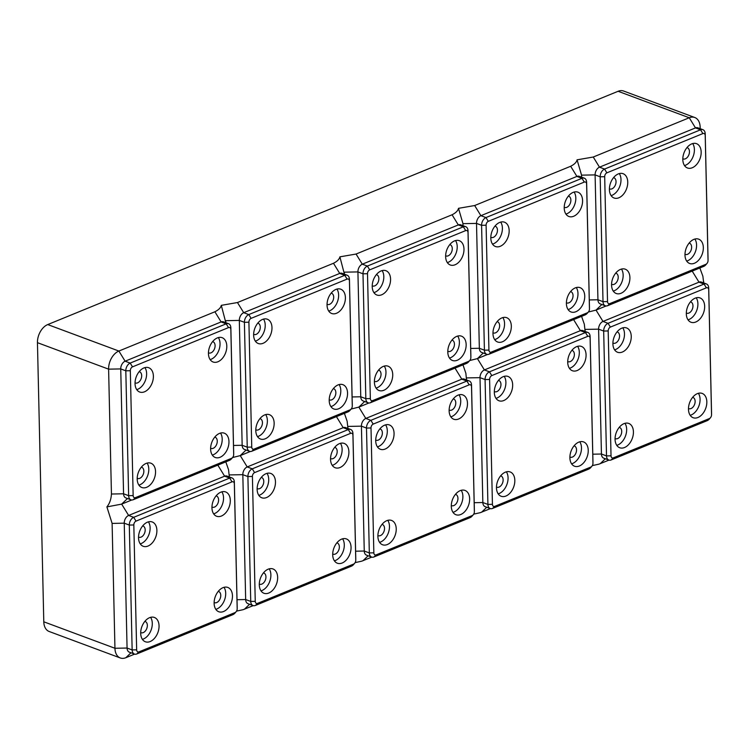 <?xml version="1.0" encoding="UTF-8"?>
<svg xmlns="http://www.w3.org/2000/svg" width="749" height="749" viewBox="0 0 749 749"><rect width="100%" height="100%" fill="white"/><g stroke="black" fill="none" stroke-linecap="round" stroke-linejoin="round"><path stroke-width="1.12" d="M224.007 587.319A12.967 8.529 -69.6 0 1 224.747 599.387A12.967 8.529 -69.6 0 1 216.798 609.003A12.967 8.529 -69.6 0 1 215.815 609.34M223.024 587.647A12.967 8.529 -69.6 0 1 227.808 587.431A12.967 8.529 -69.6 0 1 232.199 599.181A12.967 8.529 -69.6 0 1 223.558 611.521A12.967 8.529 -69.6 0 1 218.764 611.736A12.967 8.529 -69.6 0 1 214.383 599.986A12.967 8.529 -69.6 0 1 223.024 587.647M214.12 602.533A5.983 3.932 110.4 0 0 214.439 602.673A5.983 3.932 110.4 0 0 218.717 601.016A5.983 3.932 110.4 0 0 220.758 595.333A5.983 3.932 110.4 0 0 218.614 591.457A5.983 3.932 110.4 0 0 218.277 591.354M149.603 617.672A12.967 8.529 -69.6 0 1 154.397 617.457A12.967 8.529 -69.6 0 1 158.788 629.207A12.967 8.529 -69.6 0 1 150.146 641.547A12.967 8.529 -69.6 0 1 145.353 641.762A12.967 8.529 -69.6 0 1 140.962 630.012A12.967 8.529 -69.6 0 1 149.603 617.672M150.596 617.345A12.967 8.529 -69.6 0 1 151.335 629.413A12.967 8.529 -69.6 0 1 143.387 639.028A12.967 8.529 -69.6 0 1 142.394 639.365M140.7 632.559A5.983 3.932 110.4 0 0 141.027 632.708A5.983 3.932 110.4 0 0 143.237 632.605A5.983 3.932 110.4 0 0 147.225 626.904A5.983 3.932 110.4 0 0 145.203 621.483A5.983 3.932 110.4 0 0 144.857 621.38M220.852 492.159A12.967 8.529 -69.6 0 1 225.646 491.943A12.967 8.529 -69.6 0 1 230.037 503.693A12.967 8.529 -69.6 0 1 221.395 516.033A12.967 8.529 -69.6 0 1 216.601 516.248A12.967 8.529 -69.6 0 1 212.21 504.498A12.967 8.529 -69.6 0 1 220.852 492.159M221.835 491.821A12.967 8.529 -69.6 0 1 222.584 503.899A12.967 8.529 -69.6 0 1 214.635 513.514A12.967 8.529 -69.6 0 1 213.643 513.851M211.948 507.045A5.983 3.932 110.4 0 0 212.276 507.185A5.983 3.932 110.4 0 0 214.486 507.092A5.983 3.932 110.4 0 0 218.474 501.39A5.983 3.932 110.4 0 0 216.452 495.969A5.983 3.932 110.4 0 0 216.105 495.866M147.441 522.184A12.967 8.529 -69.6 0 1 152.234 521.969A12.967 8.529 -69.6 0 1 156.625 533.719A12.967 8.529 -69.6 0 1 147.984 546.058A12.967 8.529 -69.6 0 1 143.19 546.274A12.967 8.529 -69.6 0 1 138.799 534.524A12.967 8.529 -69.6 0 1 147.441 522.184M148.424 521.856A12.967 8.529 -69.6 0 1 149.163 533.925A12.967 8.529 -69.6 0 1 141.215 543.54A12.967 8.529 -69.6 0 1 140.232 543.877M138.537 537.07A5.983 3.932 110.4 0 0 138.855 537.22A5.983 3.932 110.4 0 0 143.134 535.554A5.983 3.932 110.4 0 0 145.184 529.871A5.983 3.932 110.4 0 0 143.031 525.995A5.983 3.932 110.4 0 0 142.694 525.892M237.18 607.355A6.385 4.194 110.4 0 0 237.18 607.167A6.385 4.194 110.4 0 0 237.18 606.971L234.353 482.103A6.385 4.194 110.4 0 0 232.059 477.965L226.984 476.074A6.385 4.194 110.4 0 0 224.625 476.186L128.622 515.452A6.385 4.194 110.4 0 0 124.24 523.176L127.068 648.044A6.385 4.194 110.4 0 0 129.362 652.182L134.436 654.064A6.385 4.194 110.4 0 0 136.795 653.961L232.799 614.695A6.385 4.194 110.4 0 0 235.008 613.019L236.094 611.755A3.193 2.097 110.4 0 0 237.18 608.834A3.193 2.097 110.4 0 0 237.18 608.731L234.343 483.863A3.193 2.097 110.4 0 0 232.021 481.85L136.018 521.117A3.193 2.097 110.4 0 0 133.828 524.974L136.655 649.842A3.193 2.097 110.4 0 0 138.986 651.855L234.989 612.598A3.193 2.097 110.4 0 0 236.094 611.755M232.059 477.965A6.385 4.194 110.4 0 0 229.7 478.068L133.697 517.334A6.385 4.194 110.4 0 0 129.305 525.058L132.142 649.926A6.385 4.194 110.4 0 0 134.436 654.064M225.805 461.871L228.548 469.726L229.334 476.954M134.614 654.13L125.841 657.716L130.981 652.782M120.308 657.968L49.153 631.491A14.961 9.84 110.4 0 1 43.788 621.801L114.943 648.269A14.961 9.84 110.4 0 0 120.308 657.968A14.961 9.84 110.4 0 0 125.841 657.716M136.655 649.842L132.142 649.926L127.068 648.044L114.943 648.269L112.107 523.401L106.892 506.895L121.656 504.114L131.758 499.986M43.788 621.801L37.45 342.677L108.605 369.154L120.739 368.92L123.566 493.788A6.385 4.194 110.4 0 0 125.86 497.926L130.935 499.817A6.385 4.194 110.4 0 0 133.294 499.705L229.297 460.438A6.385 4.194 110.4 0 0 231.507 458.772L232.593 457.508A3.193 2.097 110.4 0 0 233.679 454.577A3.193 2.097 110.4 0 0 233.679 454.484L230.842 329.607A3.193 2.097 110.4 0 0 228.52 327.594L132.517 366.86A3.193 2.097 110.4 0 0 130.326 370.727L133.153 495.595A3.193 2.097 110.4 0 0 135.485 497.608L231.488 458.341A3.193 2.097 110.4 0 0 232.593 457.508M700.184 128.678L700.156 127.199A14.961 9.84 110.4 0 0 694.782 117.509L623.627 91.032A14.961 9.84 110.4 0 0 618.094 91.284L47.73 324.57A14.961 9.84 110.4 0 0 37.45 342.677M490.389 508.608L480.381 512.653L473.724 514.114M371.794 557.116L361.786 561.16L355.129 562.621M253.209 605.623L243.2 609.667L236.534 611.118M608.984 460.101L598.975 464.146L592.309 465.606M47.73 324.57L118.885 351.047A14.961 9.84 110.4 0 0 108.605 369.154L111.442 494.022C111.105 499.34 109.588 503.628 106.892 506.895M615.069 438.539A5.983 3.932 110.4 0 0 615.397 438.68A5.983 3.932 110.4 0 0 617.607 438.586A5.983 3.932 110.4 0 0 621.595 432.885A5.983 3.932 110.4 0 0 619.563 427.464A5.983 3.932 110.4 0 0 619.226 427.361M384.274 366.083A12.967 8.529 -69.6 0 1 385.014 378.151A12.967 8.529 -69.6 0 1 377.065 387.767A12.967 8.529 -69.6 0 1 376.082 388.104M374.388 381.297A5.983 3.932 110.4 0 0 374.706 381.447A5.983 3.932 110.4 0 0 376.925 381.344A5.983 3.932 110.4 0 0 380.913 375.642A5.983 3.932 110.4 0 0 378.882 370.221A5.983 3.932 110.4 0 0 378.545 370.128M455.074 264.772A12.967 8.529 -69.6 0 1 450.28 264.987A12.967 8.529 -69.6 0 1 445.898 253.237A12.967 8.529 -69.6 0 1 454.54 240.897A12.967 8.529 -69.6 0 1 459.324 240.682A12.967 8.529 -69.6 0 1 463.715 252.432A12.967 8.529 -69.6 0 1 455.074 264.772M455.523 240.569A12.967 8.529 -69.6 0 1 456.263 252.638A12.967 8.529 -69.6 0 1 448.314 262.253A12.967 8.529 -69.6 0 1 447.331 262.59M382.112 270.595A12.967 8.529 -69.6 0 1 382.851 282.663A12.967 8.529 -69.6 0 1 374.903 292.279A12.967 8.529 -69.6 0 1 373.91 292.616M372.216 285.809A5.983 3.932 110.4 0 0 372.543 285.959A5.983 3.932 110.4 0 0 376.822 284.292A5.983 3.932 110.4 0 0 378.863 278.609A5.983 3.932 110.4 0 0 376.719 274.733A5.983 3.932 110.4 0 0 376.373 274.64M445.636 255.784A5.983 3.932 110.4 0 0 445.955 255.924A5.983 3.932 110.4 0 0 448.164 255.83A5.983 3.932 110.4 0 0 452.153 250.129A5.983 3.932 110.4 0 0 450.13 244.708A5.983 3.932 110.4 0 0 449.793 244.605M233.679 453.108A6.385 4.194 110.4 0 0 233.679 452.92A6.385 4.194 110.4 0 0 233.679 452.714L230.851 327.847A6.385 4.194 110.4 0 0 228.557 323.708L223.483 321.827A6.385 4.194 110.4 0 0 221.124 321.93L125.12 361.196A6.385 4.194 110.4 0 0 120.739 368.92L125.813 370.811L128.641 495.679A6.385 4.194 110.4 0 0 130.935 499.817M228.557 323.708A6.385 4.194 110.4 0 0 226.198 323.821L130.195 363.087L125.12 361.196L118.885 351.047L214.888 311.781C218.642 309.88 220.786 307.736 221.292 305.349L225.833 322.697M457.686 336.058A12.967 8.529 -69.6 0 1 458.435 348.126A12.967 8.529 -69.6 0 1 450.477 357.741A12.967 8.529 -69.6 0 1 449.494 358.078M447.799 351.272A5.983 3.932 110.4 0 0 448.127 351.412A5.983 3.932 110.4 0 0 452.396 349.755A5.983 3.932 110.4 0 0 454.446 344.072A5.983 3.932 110.4 0 0 452.293 340.196A5.983 3.932 110.4 0 0 451.956 340.093M383.834 390.285A12.967 8.529 -69.6 0 1 379.041 390.501A12.967 8.529 -69.6 0 1 374.65 378.76A12.967 8.529 -69.6 0 1 383.291 366.411A12.967 8.529 -69.6 0 1 388.085 366.195A12.967 8.529 -69.6 0 1 392.467 377.945A12.967 8.529 -69.6 0 1 383.834 390.285M457.246 360.26A12.967 8.529 -69.6 0 1 452.452 360.475A12.967 8.529 -69.6 0 1 448.061 348.725A12.967 8.529 -69.6 0 1 456.703 336.385A12.967 8.529 -69.6 0 1 461.496 336.17A12.967 8.529 -69.6 0 1 465.887 347.92A12.967 8.529 -69.6 0 1 457.246 360.26M355.775 558.857A6.385 4.194 110.4 0 0 355.775 558.66A6.385 4.194 110.4 0 0 355.775 558.464L352.938 433.596A6.385 4.194 110.4 0 0 350.644 429.458L345.579 427.567A6.385 4.194 110.4 0 0 343.22 427.679L247.217 466.945A6.385 4.194 110.4 0 0 242.826 474.669L245.663 599.537A6.385 4.194 110.4 0 0 247.956 603.675L253.031 605.557A6.385 4.194 110.4 0 0 255.39 605.454L351.393 566.188A6.385 4.194 110.4 0 0 353.603 564.512L354.68 563.248A3.193 2.097 110.4 0 0 355.766 560.327A3.193 2.097 110.4 0 0 355.766 560.224L352.938 435.356A3.193 2.097 110.4 0 0 350.607 433.343L254.604 472.61A3.193 2.097 110.4 0 0 252.413 476.467L255.25 601.344A3.193 2.097 110.4 0 0 257.572 603.357L353.575 564.091A3.193 2.097 110.4 0 0 354.68 563.248M350.644 429.458A6.385 4.194 110.4 0 0 348.285 429.57L252.282 468.827A6.385 4.194 110.4 0 0 247.9 476.551L250.737 601.428A6.385 4.194 110.4 0 0 253.031 605.557M266.569 497.551A12.967 8.529 -69.6 0 1 261.776 497.776A12.967 8.529 -69.6 0 1 257.394 486.026A12.967 8.529 -69.6 0 1 266.026 473.677A12.967 8.529 -69.6 0 1 270.82 473.462A12.967 8.529 -69.6 0 1 275.211 485.212A12.967 8.529 -69.6 0 1 266.569 497.551M339.99 467.526A12.967 8.529 -69.6 0 1 335.196 467.741A12.967 8.529 -69.6 0 1 330.805 456.001A12.967 8.529 -69.6 0 1 339.447 443.651A12.967 8.529 -69.6 0 1 344.24 443.436A12.967 8.529 -69.6 0 1 348.631 455.186A12.967 8.529 -69.6 0 1 339.99 467.526M268.198 569.174A12.967 8.529 -69.6 0 1 272.992 568.95A12.967 8.529 -69.6 0 1 277.383 580.7A12.967 8.529 -69.6 0 1 268.741 593.039A12.967 8.529 -69.6 0 1 263.948 593.264A12.967 8.529 -69.6 0 1 259.557 581.514A12.967 8.529 -69.6 0 1 268.198 569.174M341.61 539.14A12.967 8.529 -69.6 0 1 346.403 538.924A12.967 8.529 -69.6 0 1 350.794 550.674A12.967 8.529 -69.6 0 1 342.153 563.014A12.967 8.529 -69.6 0 1 337.359 563.229A12.967 8.529 -69.6 0 1 332.968 551.489A12.967 8.529 -69.6 0 1 341.61 539.14M267.019 473.349A12.967 8.529 -69.6 0 1 267.758 485.418A12.967 8.529 -69.6 0 1 259.809 495.033A12.967 8.529 -69.6 0 1 258.826 495.37M257.132 488.563A5.983 3.932 110.4 0 0 257.45 488.713A5.983 3.932 110.4 0 0 261.729 487.047A5.983 3.932 110.4 0 0 263.77 481.373A5.983 3.932 110.4 0 0 261.626 477.488A5.983 3.932 110.4 0 0 261.289 477.394M340.43 443.324A12.967 8.529 -69.6 0 1 341.169 455.392A12.967 8.529 -69.6 0 1 333.221 465.007A12.967 8.529 -69.6 0 1 332.238 465.344M330.543 458.538A5.983 3.932 110.4 0 0 330.861 458.688A5.983 3.932 110.4 0 0 333.08 458.585A5.983 3.932 110.4 0 0 337.069 452.883A5.983 3.932 110.4 0 0 335.037 447.462A5.983 3.932 110.4 0 0 334.7 447.368M269.181 568.837A12.967 8.529 -69.6 0 1 269.93 580.906A12.967 8.529 -69.6 0 1 261.972 590.53A12.967 8.529 -69.6 0 1 260.989 590.858M259.294 584.051A5.983 3.932 110.4 0 0 259.622 584.201A5.983 3.932 110.4 0 0 261.832 584.098A5.983 3.932 110.4 0 0 265.82 578.406A5.983 3.932 110.4 0 0 263.788 572.976A5.983 3.932 110.4 0 0 263.451 572.882M342.602 538.812A12.967 8.529 -69.6 0 1 343.342 550.88A12.967 8.529 -69.6 0 1 335.393 560.495A12.967 8.529 -69.6 0 1 334.4 560.832M332.706 554.026A5.983 3.932 110.4 0 0 333.033 554.176A5.983 3.932 110.4 0 0 337.303 552.509A5.983 3.932 110.4 0 0 339.353 546.826A5.983 3.932 110.4 0 0 337.209 542.95A5.983 3.932 110.4 0 0 336.863 542.856M232.555 457.545L240.251 455.617L247.217 466.945L252.282 468.827L254.604 472.61M250.353 451.478L240.251 455.617L246.075 450.027M344.4 413.364L347.143 421.219L347.929 428.447M381.662 294.797A12.967 8.529 -69.6 0 1 376.869 295.012A12.967 8.529 -69.6 0 1 372.478 283.262A12.967 8.529 -69.6 0 1 381.119 270.923A12.967 8.529 -69.6 0 1 385.913 270.707A12.967 8.529 -69.6 0 1 390.304 282.457A12.967 8.529 -69.6 0 1 381.662 294.797M351.15 409.038L358.846 407.11L364.669 401.52M470.859 356.093A6.385 4.194 110.4 0 0 470.868 355.906A6.385 4.194 110.4 0 0 470.868 355.709L468.031 230.842A6.385 4.194 110.4 0 0 465.738 226.704L460.663 224.812A6.385 4.194 110.4 0 0 458.304 224.925L362.301 264.191A6.385 4.194 110.4 0 0 357.919 271.915L360.756 396.783A6.385 4.194 110.4 0 0 363.05 400.921L368.115 402.803A6.385 4.194 110.4 0 0 370.474 402.7L466.477 363.434A6.385 4.194 110.4 0 0 468.687 361.758L469.773 360.494A3.193 2.097 110.4 0 0 470.859 357.573A3.193 2.097 110.4 0 0 470.859 357.47L468.022 232.602A3.193 2.097 110.4 0 0 465.7 230.589L369.697 269.855A3.193 2.097 110.4 0 0 367.506 273.713L370.343 398.58A3.193 2.097 110.4 0 0 372.665 400.603L468.668 361.336A3.193 2.097 110.4 0 0 469.773 360.494M465.738 226.704A6.385 4.194 110.4 0 0 463.378 226.807L367.375 266.073A6.385 4.194 110.4 0 0 362.993 273.797L365.83 398.674A6.385 4.194 110.4 0 0 368.115 402.803M474.36 510.35A6.385 4.194 110.4 0 0 474.37 510.163A6.385 4.194 110.4 0 0 474.36 509.957L471.533 385.089A6.385 4.194 110.4 0 0 469.239 380.951L464.165 379.069A6.385 4.194 110.4 0 0 461.805 379.172L365.802 418.438A6.385 4.194 110.4 0 0 361.421 426.162L364.257 551.03A6.385 4.194 110.4 0 0 366.542 555.168L371.616 557.059A6.385 4.194 110.4 0 0 373.976 556.947L469.979 517.681A6.385 4.194 110.4 0 0 472.188 516.005L473.274 514.75A3.193 2.097 110.4 0 0 474.36 511.82A3.193 2.097 110.4 0 0 474.36 511.717L471.524 386.849A3.193 2.097 110.4 0 0 469.202 384.836L373.199 424.103A3.193 2.097 110.4 0 0 371.008 427.969L373.845 552.837A3.193 2.097 110.4 0 0 376.167 554.85L472.17 515.584A3.193 2.097 110.4 0 0 473.274 514.75M469.239 380.951A6.385 4.194 110.4 0 0 466.88 381.063L370.877 420.329A6.385 4.194 110.4 0 0 366.495 428.053L369.323 552.921A6.385 4.194 110.4 0 0 371.616 557.059M451.301 505.519A5.983 3.932 110.4 0 0 451.619 505.669A5.983 3.932 110.4 0 0 455.898 504.011A5.983 3.932 110.4 0 0 457.948 498.328A5.983 3.932 110.4 0 0 455.795 494.452A5.983 3.932 110.4 0 0 455.458 494.349M461.187 490.305A12.967 8.529 -69.6 0 1 461.927 502.373A12.967 8.529 -69.6 0 1 453.978 511.998A12.967 8.529 -69.6 0 1 452.995 512.325M694.782 117.509A14.961 9.84 110.4 0 0 689.249 117.762L593.245 157.028L577.067 159.827C576.561 162.224 574.417 164.368 570.663 166.269L474.66 205.535L458.482 208.334C457.967 210.731 455.832 212.875 452.068 214.776L356.065 254.042L339.887 256.841L344.428 274.19M221.292 305.349L237.47 302.54L333.474 263.274C337.237 261.382 339.372 259.229 339.887 256.841M352.273 404.6A6.385 4.194 110.4 0 0 352.273 404.413A6.385 4.194 110.4 0 0 352.273 404.217L349.437 279.34A6.385 4.194 110.4 0 0 347.152 275.211L342.078 273.319A6.385 4.194 110.4 0 0 339.718 273.432L243.715 312.689A6.385 4.194 110.4 0 0 239.324 320.413L242.161 445.29A6.385 4.194 110.4 0 0 244.455 449.419L249.529 451.31A6.385 4.194 110.4 0 0 251.889 451.207L347.892 411.941A6.385 4.194 110.4 0 0 350.101 410.265L351.178 409.001A3.193 2.097 110.4 0 0 352.273 406.08A3.193 2.097 110.4 0 0 352.264 405.977L349.437 281.109A3.193 2.097 110.4 0 0 347.105 279.096L251.102 318.353A3.193 2.097 110.4 0 0 248.911 322.22L251.748 447.087A3.193 2.097 110.4 0 0 254.07 449.1L350.073 409.834A3.193 2.097 110.4 0 0 351.178 409.001M377.889 535.544A5.983 3.932 110.4 0 0 378.208 535.694A5.983 3.932 110.4 0 0 380.417 535.591A5.983 3.932 110.4 0 0 384.406 529.899A5.983 3.932 110.4 0 0 382.383 524.478A5.983 3.932 110.4 0 0 382.046 524.375M462.985 364.857L465.859 373.236L466.515 379.94M368.939 402.981L358.846 407.11L365.802 418.438L370.877 420.329L373.199 424.103M460.747 514.507A12.967 8.529 -69.6 0 1 455.954 514.732A12.967 8.529 -69.6 0 1 451.563 502.982A12.967 8.529 -69.6 0 1 460.204 490.642A12.967 8.529 -69.6 0 1 464.998 490.417A12.967 8.529 -69.6 0 1 469.389 502.167A12.967 8.529 -69.6 0 1 460.747 514.507M385.164 449.044A12.967 8.529 -69.6 0 1 380.37 449.269A12.967 8.529 -69.6 0 1 375.979 437.519A12.967 8.529 -69.6 0 1 384.621 425.179A12.967 8.529 -69.6 0 1 389.414 424.955A12.967 8.529 -69.6 0 1 393.805 436.704A12.967 8.529 -69.6 0 1 385.164 449.044M458.575 419.019A12.967 8.529 -69.6 0 1 453.782 419.243A12.967 8.529 -69.6 0 1 449.4 407.493A12.967 8.529 -69.6 0 1 458.032 395.154A12.967 8.529 -69.6 0 1 462.826 394.929A12.967 8.529 -69.6 0 1 467.217 406.679A12.967 8.529 -69.6 0 1 458.575 419.019M386.793 520.667A12.967 8.529 -69.6 0 1 391.587 520.443A12.967 8.529 -69.6 0 1 395.968 532.193A12.967 8.529 -69.6 0 1 387.327 544.542A12.967 8.529 -69.6 0 1 382.542 544.757A12.967 8.529 -69.6 0 1 378.151 533.007A12.967 8.529 -69.6 0 1 386.793 520.667M385.604 424.842A12.967 8.529 -69.6 0 1 386.353 436.91A12.967 8.529 -69.6 0 1 378.404 446.535A12.967 8.529 -69.6 0 1 377.412 446.863M375.717 440.056A5.983 3.932 110.4 0 0 376.045 440.206A5.983 3.932 110.4 0 0 380.314 438.549A5.983 3.932 110.4 0 0 382.364 432.866A5.983 3.932 110.4 0 0 380.22 428.99A5.983 3.932 110.4 0 0 379.874 428.887M459.025 394.817A12.967 8.529 -69.6 0 1 459.764 406.885A12.967 8.529 -69.6 0 1 451.816 416.51A12.967 8.529 -69.6 0 1 450.832 416.837M449.128 410.031A5.983 3.932 110.4 0 0 449.456 410.18A5.983 3.932 110.4 0 0 451.666 410.077A5.983 3.932 110.4 0 0 455.654 404.385A5.983 3.932 110.4 0 0 453.632 398.964A5.983 3.932 110.4 0 0 453.285 398.861M387.776 520.33A12.967 8.529 -69.6 0 1 388.516 532.399A12.967 8.529 -69.6 0 1 380.567 542.023A12.967 8.529 -69.6 0 1 379.584 542.351M569.895 457.012A5.983 3.932 110.4 0 0 570.214 457.162A5.983 3.932 110.4 0 0 574.492 455.504A5.983 3.932 110.4 0 0 576.533 449.821A5.983 3.932 110.4 0 0 574.389 445.945A5.983 3.932 110.4 0 0 574.052 445.842M592.955 461.843A6.385 4.194 110.4 0 0 592.955 461.656A6.385 4.194 110.4 0 0 592.955 461.45L590.118 336.582A6.385 4.194 110.4 0 0 587.834 332.444L582.759 330.562A6.385 4.194 110.4 0 0 580.4 330.665L484.397 369.931A6.385 4.194 110.4 0 0 480.015 377.655L482.843 502.532A6.385 4.194 110.4 0 0 485.137 506.661L490.211 508.552A6.385 4.194 110.4 0 0 492.57 508.44L588.574 469.174A6.385 4.194 110.4 0 0 590.783 467.507L591.869 466.243A3.193 2.097 110.4 0 0 592.955 463.313A3.193 2.097 110.4 0 0 592.955 463.219L590.118 338.351A3.193 2.097 110.4 0 0 587.796 336.329L491.793 375.595A3.193 2.097 110.4 0 0 489.603 379.462L492.43 504.33A3.193 2.097 110.4 0 0 494.761 506.343L590.764 467.076A3.193 2.097 110.4 0 0 591.869 466.243M587.834 332.444A6.385 4.194 110.4 0 0 585.475 332.556L489.471 371.822A6.385 4.194 110.4 0 0 485.08 379.546L487.917 504.414A6.385 4.194 110.4 0 0 490.211 508.552M469.735 360.531L477.431 358.602L484.397 369.931L489.471 371.822L491.793 375.595M579.782 441.798A12.967 8.529 -69.6 0 1 580.522 453.866A12.967 8.529 -69.6 0 1 572.573 463.491A12.967 8.529 -69.6 0 1 571.59 463.818M329.204 399.779A5.983 3.932 110.4 0 0 329.532 399.919A5.983 3.932 110.4 0 0 333.811 398.262A5.983 3.932 110.4 0 0 335.852 392.579A5.983 3.932 110.4 0 0 333.708 388.703A5.983 3.932 110.4 0 0 333.361 388.6M338.651 408.767A12.967 8.529 -69.6 0 1 333.857 408.982A12.967 8.529 -69.6 0 1 329.466 397.232A12.967 8.529 -69.6 0 1 338.108 384.892A12.967 8.529 -69.6 0 1 342.902 384.677A12.967 8.529 -69.6 0 1 347.293 396.427A12.967 8.529 -69.6 0 1 338.651 408.767M339.1 384.555A12.967 8.529 -69.6 0 1 339.84 396.624A12.967 8.529 -69.6 0 1 331.891 406.248A12.967 8.529 -69.6 0 1 330.899 406.585M347.152 275.211A6.385 4.194 110.4 0 0 344.783 275.314L248.79 314.58A6.385 4.194 110.4 0 0 244.399 322.304L247.236 447.172A6.385 4.194 110.4 0 0 249.529 451.31M255.793 429.804A5.983 3.932 110.4 0 0 256.121 429.945A5.983 3.932 110.4 0 0 258.33 429.851A5.983 3.932 110.4 0 0 262.319 424.149A5.983 3.932 110.4 0 0 260.296 418.728A5.983 3.932 110.4 0 0 259.95 418.625M496.475 487.047A5.983 3.932 110.4 0 0 496.802 487.187A5.983 3.932 110.4 0 0 499.012 487.093A5.983 3.932 110.4 0 0 503 481.392A5.983 3.932 110.4 0 0 500.978 475.971A5.983 3.932 110.4 0 0 500.632 475.868M581.58 316.359L584.323 324.214L585.109 331.433M579.333 466.009A12.967 8.529 -69.6 0 1 574.539 466.224A12.967 8.529 -69.6 0 1 570.158 454.474A12.967 8.529 -69.6 0 1 578.799 442.135A12.967 8.529 -69.6 0 1 583.583 441.919A12.967 8.529 -69.6 0 1 587.974 453.66A12.967 8.529 -69.6 0 1 579.333 466.009M487.533 354.474L477.431 358.602L483.255 353.013M503.759 400.546A12.967 8.529 -69.6 0 1 498.965 400.762A12.967 8.529 -69.6 0 1 494.574 389.012A12.967 8.529 -69.6 0 1 503.216 376.672A12.967 8.529 -69.6 0 1 508.009 376.457A12.967 8.529 -69.6 0 1 512.4 388.207A12.967 8.529 -69.6 0 1 503.759 400.546M577.17 370.521A12.967 8.529 -69.6 0 1 572.376 370.736A12.967 8.529 -69.6 0 1 567.985 358.986A12.967 8.529 -69.6 0 1 576.627 346.647A12.967 8.529 -69.6 0 1 581.421 346.431A12.967 8.529 -69.6 0 1 585.812 358.172A12.967 8.529 -69.6 0 1 577.17 370.521M505.378 472.16A12.967 8.529 -69.6 0 1 510.172 471.945A12.967 8.529 -69.6 0 1 514.563 483.695A12.967 8.529 -69.6 0 1 505.921 496.035A12.967 8.529 -69.6 0 1 501.128 496.25A12.967 8.529 -69.6 0 1 496.737 484.5A12.967 8.529 -69.6 0 1 505.378 472.16M504.199 376.335A12.967 8.529 -69.6 0 1 504.938 388.403A12.967 8.529 -69.6 0 1 496.99 398.028A12.967 8.529 -69.6 0 1 496.007 398.365M494.312 391.558A5.983 3.932 110.4 0 0 494.63 391.699A5.983 3.932 110.4 0 0 498.909 390.042A5.983 3.932 110.4 0 0 500.959 384.359A5.983 3.932 110.4 0 0 498.806 380.483A5.983 3.932 110.4 0 0 498.469 380.38M577.61 346.31A12.967 8.529 -69.6 0 1 578.359 358.378A12.967 8.529 -69.6 0 1 570.41 368.002A12.967 8.529 -69.6 0 1 569.418 368.33M567.723 361.524A5.983 3.932 110.4 0 0 568.051 361.673A5.983 3.932 110.4 0 0 570.261 361.57A5.983 3.932 110.4 0 0 574.249 355.878A5.983 3.932 110.4 0 0 572.227 350.457A5.983 3.932 110.4 0 0 571.88 350.354M506.371 471.823A12.967 8.529 -69.6 0 1 507.11 483.891A12.967 8.529 -69.6 0 1 499.162 493.516A12.967 8.529 -69.6 0 1 498.169 493.853M688.481 408.514A5.983 3.932 110.4 0 0 688.808 408.654A5.983 3.932 110.4 0 0 693.078 406.997A5.983 3.932 110.4 0 0 695.128 401.314A5.983 3.932 110.4 0 0 692.984 397.438A5.983 3.932 110.4 0 0 692.638 397.335M711.55 413.336A6.385 4.194 110.4 0 0 711.55 413.148A6.385 4.194 110.4 0 0 711.55 412.952L708.713 288.075A6.385 4.194 110.4 0 0 706.419 283.946L701.354 282.055A6.385 4.194 110.4 0 0 698.995 282.167L602.992 321.433A6.385 4.194 110.4 0 0 598.601 329.157L601.438 454.025A6.385 4.194 110.4 0 0 603.731 458.163L608.806 460.045A6.385 4.194 110.4 0 0 611.165 459.942L707.159 420.676A6.385 4.194 110.4 0 0 709.378 419L710.455 417.736A3.193 2.097 110.4 0 0 711.541 414.815A3.193 2.097 110.4 0 0 711.541 414.712L708.713 289.844A3.193 2.097 110.4 0 0 706.382 287.831L610.379 327.098A3.193 2.097 110.4 0 0 608.188 330.955L611.025 455.823A3.193 2.097 110.4 0 0 613.347 457.836L709.35 418.569A3.193 2.097 110.4 0 0 710.455 417.736M706.419 283.946A6.385 4.194 110.4 0 0 704.06 284.049L608.057 323.315A6.385 4.194 110.4 0 0 603.675 331.039L606.512 455.907A6.385 4.194 110.4 0 0 608.806 460.045M588.33 312.033L596.026 310.095L602.992 321.433L608.057 323.315L610.379 327.098M698.377 393.291A12.967 8.529 -69.6 0 1 699.117 405.359A12.967 8.529 -69.6 0 1 691.168 414.983A12.967 8.529 -69.6 0 1 690.175 415.321M327.041 304.291A5.983 3.932 110.4 0 0 327.36 304.431A5.983 3.932 110.4 0 0 329.579 304.328A5.983 3.932 110.4 0 0 333.567 298.636A5.983 3.932 110.4 0 0 331.535 293.215A5.983 3.932 110.4 0 0 331.198 293.112M219.523 433.399A12.967 8.529 -69.6 0 1 224.316 433.175A12.967 8.529 -69.6 0 1 228.698 444.925A12.967 8.529 -69.6 0 1 220.066 457.274A12.967 8.529 -69.6 0 1 215.272 457.489A12.967 8.529 -69.6 0 1 210.881 445.739A12.967 8.529 -69.6 0 1 219.523 433.399M146.102 463.425A12.967 8.529 -69.6 0 1 150.895 463.21A12.967 8.529 -69.6 0 1 155.286 474.96A12.967 8.529 -69.6 0 1 146.645 487.299A12.967 8.529 -69.6 0 1 141.851 487.515A12.967 8.529 -69.6 0 1 137.46 475.765A12.967 8.529 -69.6 0 1 146.102 463.425M217.893 361.776A12.967 8.529 -69.6 0 1 213.1 362.001A12.967 8.529 -69.6 0 1 208.709 350.251A12.967 8.529 -69.6 0 1 217.35 337.911A12.967 8.529 -69.6 0 1 222.144 337.687A12.967 8.529 -69.6 0 1 226.535 349.437A12.967 8.529 -69.6 0 1 217.893 361.776M144.482 391.811A12.967 8.529 -69.6 0 1 139.689 392.027A12.967 8.529 -69.6 0 1 135.297 380.277A12.967 8.529 -69.6 0 1 143.939 367.937A12.967 8.529 -69.6 0 1 148.733 367.722A12.967 8.529 -69.6 0 1 153.124 379.462A12.967 8.529 -69.6 0 1 144.482 391.811M132.517 366.86L130.195 363.087A6.385 4.194 110.4 0 0 125.813 370.811L130.326 370.727M265.68 414.581A12.967 8.529 -69.6 0 1 266.429 426.658A12.967 8.529 -69.6 0 1 258.48 436.274A12.967 8.529 -69.6 0 1 257.487 436.611M265.24 438.792A12.967 8.529 -69.6 0 1 260.446 439.008A12.967 8.529 -69.6 0 1 256.055 427.258A12.967 8.529 -69.6 0 1 264.697 414.918A12.967 8.529 -69.6 0 1 269.49 414.703A12.967 8.529 -69.6 0 1 273.881 426.453A12.967 8.529 -69.6 0 1 265.24 438.792M699.847 267.983L702.871 276.212L703.686 282.925M697.928 417.502A12.967 8.529 -69.6 0 1 693.134 417.717A12.967 8.529 -69.6 0 1 688.743 405.967A12.967 8.529 -69.6 0 1 697.385 393.628A12.967 8.529 -69.6 0 1 702.178 393.412A12.967 8.529 -69.6 0 1 706.569 405.162A12.967 8.529 -69.6 0 1 697.928 417.502M606.128 305.966L596.026 310.095L601.85 304.506M622.344 352.039A12.967 8.529 -69.6 0 1 617.551 352.255A12.967 8.529 -69.6 0 1 613.169 340.505A12.967 8.529 -69.6 0 1 621.801 328.165A12.967 8.529 -69.6 0 1 626.595 327.95A12.967 8.529 -69.6 0 1 630.986 339.7A12.967 8.529 -69.6 0 1 622.344 352.039M695.765 322.014A12.967 8.529 -69.6 0 1 690.971 322.229A12.967 8.529 -69.6 0 1 686.58 310.479A12.967 8.529 -69.6 0 1 695.222 298.139A12.967 8.529 -69.6 0 1 700.015 297.924A12.967 8.529 -69.6 0 1 704.397 309.674A12.967 8.529 -69.6 0 1 695.765 322.014M623.973 423.653A12.967 8.529 -69.6 0 1 628.767 423.438A12.967 8.529 -69.6 0 1 633.158 435.188A12.967 8.529 -69.6 0 1 624.516 447.528A12.967 8.529 -69.6 0 1 619.723 447.743A12.967 8.529 -69.6 0 1 615.332 435.993A12.967 8.529 -69.6 0 1 623.973 423.653M622.794 327.837A12.967 8.529 -69.6 0 1 623.533 339.906A12.967 8.529 -69.6 0 1 615.584 349.521A12.967 8.529 -69.6 0 1 614.601 349.858M612.897 343.051A5.983 3.932 110.4 0 0 613.225 343.192A5.983 3.932 110.4 0 0 617.504 341.535A5.983 3.932 110.4 0 0 619.545 335.852A5.983 3.932 110.4 0 0 617.401 331.976A5.983 3.932 110.4 0 0 617.064 331.873M696.205 297.802A12.967 8.529 -69.6 0 1 696.944 309.871A12.967 8.529 -69.6 0 1 688.996 319.495A12.967 8.529 -69.6 0 1 688.013 319.832M686.318 313.026A5.983 3.932 110.4 0 0 686.636 313.166A5.983 3.932 110.4 0 0 688.855 313.073A5.983 3.932 110.4 0 0 692.844 307.371A5.983 3.932 110.4 0 0 690.812 301.95A5.983 3.932 110.4 0 0 690.475 301.847M624.956 423.325A12.967 8.529 -69.6 0 1 625.705 435.394A12.967 8.529 -69.6 0 1 617.747 445.009A12.967 8.529 -69.6 0 1 616.764 445.346M708.048 259.088A6.385 4.194 110.4 0 0 708.048 258.901A6.385 4.194 110.4 0 0 708.048 258.695L705.212 133.828A6.385 4.194 110.4 0 0 702.918 129.689L697.853 127.807A6.385 4.194 110.4 0 0 695.493 127.91L599.49 167.177A6.385 4.194 110.4 0 0 595.099 174.901L597.936 299.769A6.385 4.194 110.4 0 0 600.23 303.907L605.304 305.798A6.385 4.194 110.4 0 0 607.664 305.686L703.667 266.419A6.385 4.194 110.4 0 0 705.876 264.743L706.953 263.489A3.193 2.097 110.4 0 0 708.048 260.558A3.193 2.097 110.4 0 0 708.039 260.465L705.212 135.588A3.193 2.097 110.4 0 0 702.88 133.575L606.877 172.841A3.193 2.097 110.4 0 0 604.686 176.708L607.523 301.575A3.193 2.097 110.4 0 0 609.845 303.588L705.848 264.322A3.193 2.097 110.4 0 0 706.953 263.489M702.918 129.689A6.385 4.194 110.4 0 0 700.558 129.802L604.565 169.068A6.385 4.194 110.4 0 0 600.174 176.792L603.011 301.66A6.385 4.194 110.4 0 0 605.304 305.798M618.843 197.792A12.967 8.529 -69.6 0 1 614.058 198.008A12.967 8.529 -69.6 0 1 609.667 186.258A12.967 8.529 -69.6 0 1 618.309 173.918A12.967 8.529 -69.6 0 1 623.102 173.693A12.967 8.529 -69.6 0 1 627.484 185.443A12.967 8.529 -69.6 0 1 618.843 197.792M692.263 167.757A12.967 8.529 -69.6 0 1 687.47 167.982A12.967 8.529 -69.6 0 1 683.079 156.232A12.967 8.529 -69.6 0 1 691.72 143.892A12.967 8.529 -69.6 0 1 696.514 143.668A12.967 8.529 -69.6 0 1 700.905 155.418A12.967 8.529 -69.6 0 1 692.263 167.757M620.472 269.406A12.967 8.529 -69.6 0 1 625.265 269.191A12.967 8.529 -69.6 0 1 629.656 280.931A12.967 8.529 -69.6 0 1 621.015 293.28A12.967 8.529 -69.6 0 1 616.221 293.496A12.967 8.529 -69.6 0 1 611.83 281.746A12.967 8.529 -69.6 0 1 620.472 269.406M693.883 239.38A12.967 8.529 -69.6 0 1 698.677 239.156A12.967 8.529 -69.6 0 1 703.068 250.906A12.967 8.529 -69.6 0 1 694.426 263.245A12.967 8.529 -69.6 0 1 689.632 263.47A12.967 8.529 -69.6 0 1 685.241 251.72A12.967 8.529 -69.6 0 1 693.883 239.38M619.292 173.581A12.967 8.529 -69.6 0 1 620.032 185.649A12.967 8.529 -69.6 0 1 612.083 195.274A12.967 8.529 -69.6 0 1 611.1 195.601M609.405 188.795A5.983 3.932 110.4 0 0 609.723 188.945A5.983 3.932 110.4 0 0 614.002 187.287A5.983 3.932 110.4 0 0 616.043 181.604A5.983 3.932 110.4 0 0 613.899 177.728A5.983 3.932 110.4 0 0 613.562 177.625M692.703 143.555A12.967 8.529 -69.6 0 1 693.443 155.623A12.967 8.529 -69.6 0 1 685.494 165.248A12.967 8.529 -69.6 0 1 684.511 165.576M682.816 158.769A5.983 3.932 110.4 0 0 683.135 158.919A5.983 3.932 110.4 0 0 685.354 158.816A5.983 3.932 110.4 0 0 689.342 153.124A5.983 3.932 110.4 0 0 687.31 147.703A5.983 3.932 110.4 0 0 686.973 147.6M621.455 269.069A12.967 8.529 -69.6 0 1 622.204 281.137A12.967 8.529 -69.6 0 1 614.246 290.762A12.967 8.529 -69.6 0 1 613.262 291.089M611.568 284.283A5.983 3.932 110.4 0 0 611.896 284.433A5.983 3.932 110.4 0 0 614.105 284.33A5.983 3.932 110.4 0 0 618.094 278.637A5.983 3.932 110.4 0 0 616.062 273.216A5.983 3.932 110.4 0 0 615.725 273.113M694.875 239.043A12.967 8.529 -69.6 0 1 695.615 251.112A12.967 8.529 -69.6 0 1 687.666 260.736A12.967 8.529 -69.6 0 1 686.674 261.064M684.979 254.257A5.983 3.932 110.4 0 0 685.307 254.407A5.983 3.932 110.4 0 0 689.586 252.75A5.983 3.932 110.4 0 0 691.627 247.067A5.983 3.932 110.4 0 0 689.483 243.191A5.983 3.932 110.4 0 0 689.136 243.088M589.454 307.596A6.385 4.194 110.4 0 0 589.454 307.399A6.385 4.194 110.4 0 0 589.454 307.202L586.626 182.335A6.385 4.194 110.4 0 0 584.332 178.196L579.258 176.315A6.385 4.194 110.4 0 0 576.899 176.418L480.895 215.684A6.385 4.194 110.4 0 0 476.514 223.408L479.341 348.276A6.385 4.194 110.4 0 0 481.635 352.414L486.71 354.296A6.385 4.194 110.4 0 0 489.069 354.193L585.072 314.926A6.385 4.194 110.4 0 0 587.282 313.251L588.368 311.987A3.193 2.097 110.4 0 0 589.454 309.065A3.193 2.097 110.4 0 0 589.454 308.963L586.617 184.095A3.193 2.097 110.4 0 0 584.295 182.082L488.292 221.348A3.193 2.097 110.4 0 0 486.101 225.206L488.928 350.083A3.193 2.097 110.4 0 0 491.26 352.096L587.263 312.829A3.193 2.097 110.4 0 0 588.368 311.987M584.332 178.196A6.385 4.194 110.4 0 0 581.973 178.309L485.97 217.575A6.385 4.194 110.4 0 0 481.588 225.299L484.416 350.167A6.385 4.194 110.4 0 0 486.71 354.296M500.257 246.29A12.967 8.529 -69.6 0 1 495.464 246.515A12.967 8.529 -69.6 0 1 491.072 234.765A12.967 8.529 -69.6 0 1 499.714 222.425A12.967 8.529 -69.6 0 1 504.508 222.2A12.967 8.529 -69.6 0 1 508.899 233.95A12.967 8.529 -69.6 0 1 500.257 246.29M573.668 216.264A12.967 8.529 -69.6 0 1 568.875 216.48A12.967 8.529 -69.6 0 1 564.484 204.739A12.967 8.529 -69.6 0 1 573.125 192.39A12.967 8.529 -69.6 0 1 577.919 192.175A12.967 8.529 -69.6 0 1 582.31 203.925A12.967 8.529 -69.6 0 1 573.668 216.264M501.877 317.913A12.967 8.529 -69.6 0 1 506.67 317.688A12.967 8.529 -69.6 0 1 511.061 329.438A12.967 8.529 -69.6 0 1 502.42 341.778A12.967 8.529 -69.6 0 1 497.626 342.003A12.967 8.529 -69.6 0 1 493.235 330.253A12.967 8.529 -69.6 0 1 501.877 317.913M575.298 287.878A12.967 8.529 -69.6 0 1 580.091 287.663A12.967 8.529 -69.6 0 1 584.473 299.413A12.967 8.529 -69.6 0 1 575.831 311.753A12.967 8.529 -69.6 0 1 571.047 311.968A12.967 8.529 -69.6 0 1 566.656 300.227A12.967 8.529 -69.6 0 1 575.298 287.878M500.697 222.088A12.967 8.529 -69.6 0 1 501.446 234.156A12.967 8.529 -69.6 0 1 493.488 243.781A12.967 8.529 -69.6 0 1 492.505 244.108M490.81 237.302A5.983 3.932 110.4 0 0 491.138 237.452A5.983 3.932 110.4 0 0 495.407 235.785A5.983 3.932 110.4 0 0 497.458 230.112A5.983 3.932 110.4 0 0 495.304 226.235A5.983 3.932 110.4 0 0 494.967 226.132M574.118 192.062A12.967 8.529 -69.6 0 1 574.858 204.131A12.967 8.529 -69.6 0 1 566.909 213.746A12.967 8.529 -69.6 0 1 565.916 214.083M564.222 207.276A5.983 3.932 110.4 0 0 564.549 207.426A5.983 3.932 110.4 0 0 566.759 207.323A5.983 3.932 110.4 0 0 570.747 201.631A5.983 3.932 110.4 0 0 568.725 196.201A5.983 3.932 110.4 0 0 568.379 196.107M502.869 317.576A12.967 8.529 -69.6 0 1 503.609 329.644A12.967 8.529 -69.6 0 1 495.66 339.269A12.967 8.529 -69.6 0 1 494.668 339.597M492.973 332.79A5.983 3.932 110.4 0 0 493.301 332.94A5.983 3.932 110.4 0 0 495.51 332.837A5.983 3.932 110.4 0 0 499.499 327.144A5.983 3.932 110.4 0 0 497.476 321.724A5.983 3.932 110.4 0 0 497.13 321.621M576.281 287.55A12.967 8.529 -69.6 0 1 577.02 299.619A12.967 8.529 -69.6 0 1 569.071 309.234A12.967 8.529 -69.6 0 1 568.088 309.571M566.394 302.765A5.983 3.932 110.4 0 0 566.712 302.914A5.983 3.932 110.4 0 0 570.991 301.248A5.983 3.932 110.4 0 0 573.041 295.574A5.983 3.932 110.4 0 0 570.888 291.689A5.983 3.932 110.4 0 0 570.551 291.595M577.067 159.827L581.561 175.154L581.608 177.185M458.482 208.334L462.976 223.661L463.013 225.692M263.517 319.093A12.967 8.529 -69.6 0 1 264.257 331.17A12.967 8.529 -69.6 0 1 256.308 340.786A12.967 8.529 -69.6 0 1 255.325 341.123M263.068 343.304A12.967 8.529 -69.6 0 1 258.283 343.519A12.967 8.529 -69.6 0 1 253.892 331.77A12.967 8.529 -69.6 0 1 262.534 319.43A12.967 8.529 -69.6 0 1 267.327 319.214A12.967 8.529 -69.6 0 1 271.709 330.964A12.967 8.529 -69.6 0 1 263.068 343.304M336.488 313.279A12.967 8.529 -69.6 0 1 331.695 313.494A12.967 8.529 -69.6 0 1 327.304 301.744A12.967 8.529 -69.6 0 1 335.945 289.404A12.967 8.529 -69.6 0 1 340.739 289.189A12.967 8.529 -69.6 0 1 345.13 300.939A12.967 8.529 -69.6 0 1 336.488 313.279M336.928 289.067A12.967 8.529 -69.6 0 1 337.668 301.135A12.967 8.529 -69.6 0 1 329.719 310.76A12.967 8.529 -69.6 0 1 328.736 311.097M253.63 334.316A5.983 3.932 110.4 0 0 253.948 334.457A5.983 3.932 110.4 0 0 258.227 332.799A5.983 3.932 110.4 0 0 260.278 327.116A5.983 3.932 110.4 0 0 258.124 323.24A5.983 3.932 110.4 0 0 257.787 323.137M220.506 433.062A12.967 8.529 -69.6 0 1 221.245 445.131A12.967 8.529 -69.6 0 1 213.296 454.755A12.967 8.529 -69.6 0 1 212.313 455.083M210.619 448.276A5.983 3.932 110.4 0 0 210.937 448.426A5.983 3.932 110.4 0 0 215.216 446.769A5.983 3.932 110.4 0 0 217.266 441.086A5.983 3.932 110.4 0 0 215.113 437.21A5.983 3.932 110.4 0 0 214.776 437.107M147.094 463.088A12.967 8.529 -69.6 0 1 147.834 475.156A12.967 8.529 -69.6 0 1 139.885 484.781A12.967 8.529 -69.6 0 1 138.902 485.118M137.198 478.311A5.983 3.932 110.4 0 0 137.526 478.452A5.983 3.932 110.4 0 0 139.735 478.349A5.983 3.932 110.4 0 0 143.724 472.656A5.983 3.932 110.4 0 0 141.701 467.236A5.983 3.932 110.4 0 0 141.355 467.133M218.343 337.574A12.967 8.529 -69.6 0 1 219.083 349.643A12.967 8.529 -69.6 0 1 211.134 359.267A12.967 8.529 -69.6 0 1 210.141 359.595M208.447 352.788A5.983 3.932 110.4 0 0 208.774 352.938A5.983 3.932 110.4 0 0 210.984 352.835A5.983 3.932 110.4 0 0 214.972 347.143A5.983 3.932 110.4 0 0 212.95 341.722A5.983 3.932 110.4 0 0 212.604 341.619M144.922 367.6A12.967 8.529 -69.6 0 1 145.671 379.668A12.967 8.529 -69.6 0 1 137.713 389.293A12.967 8.529 -69.6 0 1 136.73 389.63M135.035 382.814A5.983 3.932 110.4 0 0 135.363 382.964A5.983 3.932 110.4 0 0 139.632 381.307A5.983 3.932 110.4 0 0 141.683 375.623A5.983 3.932 110.4 0 0 139.529 371.747A5.983 3.932 110.4 0 0 139.192 371.644M217.828 465.129L224.625 476.186L229.7 478.068L232.021 481.85M252.413 476.467L247.9 476.551L242.826 474.669L229.288 474.922L229.288 476.935M234.353 482.103L234.343 483.863M237.18 606.971L237.18 608.731M232.799 614.695L234.989 612.598M136.795 653.961L138.986 651.855M112.107 523.401L124.24 523.176L129.305 525.058L133.828 524.974M127.48 498.534L121.656 504.114L128.622 515.452L133.697 517.334L136.018 521.117M214.888 311.781L221.124 321.93L226.198 323.821L228.52 327.594M237.021 599.706L245.663 599.537L250.737 601.428L255.25 601.344M255.39 605.454L257.572 603.357M351.393 566.188L353.575 564.091M355.775 558.464L355.766 560.224M352.938 433.596L352.938 435.356M336.423 416.622L343.22 427.679L348.285 429.57L350.607 433.343M244.436 609.209L249.576 604.274M371.008 427.969L366.495 428.053L361.421 426.162L347.882 426.415L347.873 428.428M352.105 396.942L360.756 396.783L365.83 398.674L370.343 398.58M452.068 214.776L458.304 224.925L463.378 226.807L465.7 230.589M356.065 254.042L362.301 264.191L367.375 266.073L369.697 269.855M470.868 355.709L470.859 357.47M468.031 230.842L468.022 232.602M370.474 402.7L372.665 400.603M466.477 363.434L468.668 361.336M355.606 551.198L364.257 551.03L369.323 552.921L373.845 552.837M111.442 494.022L123.566 493.788L128.641 495.679L133.153 495.595M344.371 274.171L344.381 272.168L357.919 271.915L362.993 273.797L367.506 273.713M333.474 263.274L339.718 273.432L344.783 275.314L347.105 279.096M237.47 302.54L243.715 312.689L248.79 314.58L251.102 318.353M230.851 327.847L230.842 329.607M225.786 322.679L225.786 320.675L239.324 320.413L244.399 322.304L248.911 322.22M363.022 560.701L368.162 555.767M489.603 379.462L485.08 379.546L480.015 377.655L466.468 377.917L466.468 379.921M455.018 368.124L461.805 379.172L466.88 381.063L469.202 384.836M373.976 556.947L376.167 554.85M469.979 517.681L472.17 515.584M474.36 509.957L474.36 511.717M471.533 385.089L471.524 386.849M474.201 502.691L482.843 502.532L487.917 504.414L492.43 504.33M233.519 445.449L242.161 445.29L247.236 447.172L251.748 447.087M481.616 512.194L486.756 507.27M608.188 330.955L603.675 331.039L598.601 329.157L585.063 329.41L585.063 331.414M573.603 319.617L580.4 330.665L585.475 332.556L587.796 336.329M492.57 508.44L494.761 506.343M588.574 469.174L590.764 467.076M592.955 461.45L592.955 463.219M590.118 336.582L590.118 338.351M592.796 454.184L601.438 454.025L606.512 455.907L611.025 455.823M133.294 499.705L135.485 497.608M229.297 460.438L231.488 458.341M233.679 452.714L233.679 454.484M600.211 463.697L605.351 458.762M703.657 281.455L703.648 282.916M692.198 271.11L698.995 282.167L704.06 284.049L706.382 287.831M611.165 459.942L613.347 457.836M707.159 420.676L709.35 418.569M711.55 412.952L711.541 414.712M708.713 288.075L708.713 289.844M589.294 299.937L597.936 299.769L603.011 301.66L607.523 301.575M607.664 305.686L609.845 303.588M703.667 266.419L705.848 264.322M708.048 258.695L708.039 260.465M705.212 133.828L705.212 135.588M618.094 91.284L689.249 117.762L695.493 127.91L700.558 129.802L702.88 133.575M593.245 157.028L599.49 167.177L604.565 169.068L606.877 172.841M581.561 177.167L581.561 175.154L595.099 174.901L600.174 176.792L604.686 176.708M470.7 348.444L479.341 348.276L484.416 350.167L488.928 350.083M489.069 354.193L491.26 352.096M585.072 314.926L587.263 312.829M570.663 166.269L576.899 176.418L581.973 178.309L584.295 182.082M586.626 182.335L586.617 184.095M474.66 205.535L480.895 215.684L485.97 217.575L488.292 221.348M462.966 225.674L462.976 223.661L476.514 223.408L481.588 225.299L486.101 225.206M589.454 307.202L589.454 308.963M700.156 127.199L700.146 128.659M347.892 411.941L350.073 409.834M352.273 404.217L352.264 405.977M349.437 279.34L349.437 281.109M251.889 451.207L254.07 449.1M237.18 608.834L237.18 607.167M355.766 560.327L355.775 558.66M474.36 511.82L474.37 510.163M592.955 463.313L592.955 461.656M711.541 414.815L711.55 413.148M708.048 260.558L708.048 258.901M589.454 309.065L589.454 307.399M352.273 406.08L352.273 404.413M233.679 454.577L233.679 452.92M470.859 357.573L470.868 355.906"/></g></svg>
